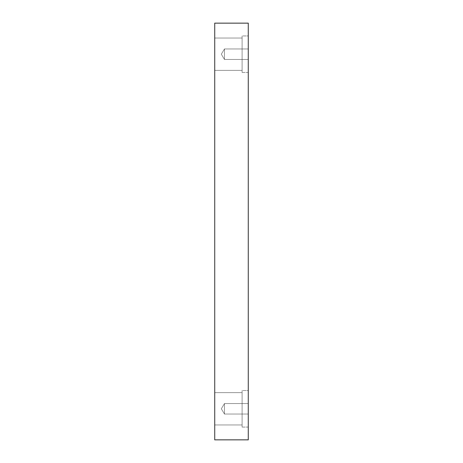 <?xml version="1.0" encoding="UTF-8"?>
<svg xmlns="http://www.w3.org/2000/svg" width="463" height="463" viewBox="0 0 463 463"><rect width="100%" height="100%" fill="white"/><g stroke="black" fill="none" stroke-linecap="round" stroke-linejoin="round"><path stroke-width="0.35" stroke-dasharray="2.31 1.74" d="M224.468 59.449L221.32 54.206L224.468 48.968L224.468 59.449L224.468 48.968L248.272 48.968L248.272 59.449L224.468 59.449L221.32 54.206L224.468 48.968L224.468 59.449L224.468 48.968L248.272 48.968L248.272 59.449L224.468 59.449L248.272 59.449L248.272 48.968L248.272 59.449L248.272 48.968L248.272 59.449L248.272 48.968L224.468 48.968L224.468 59.449L224.468 48.968L221.32 54.206L224.468 59.449L248.272 59.449L248.272 48.968L224.468 48.968L224.468 59.449L224.468 48.968L221.32 54.206L224.468 59.449M224.468 414.032L221.32 408.794L224.468 403.551L224.468 414.032L224.468 403.551L248.272 403.551L248.272 414.032L224.468 414.032L221.32 408.794L224.468 403.551L224.468 414.032L224.468 403.551L248.272 403.551L248.272 414.032L224.468 414.032L248.272 414.032L248.272 403.551L248.272 414.032L248.272 403.551L248.272 414.032L248.272 403.551L224.468 403.551L224.468 414.032L224.468 403.551L221.32 408.794L224.468 414.032L248.272 414.032L248.272 403.551L224.468 403.551L224.468 414.032L224.468 403.551L221.32 408.794L224.468 414.032M248.272 35.94L248.272 72.477L242.103 72.477L242.103 35.94L248.272 35.94L248.272 72.477L242.103 72.477L242.103 35.94L248.272 35.94L248.272 72.477L248.272 35.94L248.272 72.477L248.272 35.94L242.103 35.94L242.103 72.477L242.103 35.94L242.103 72.477L248.272 72.477L248.272 35.94L242.103 35.94L242.103 72.477L242.103 35.94L242.103 72.477L248.272 72.477L248.272 35.94M242.103 38.035L242.103 70.376L214.728 70.376L214.728 38.035L242.103 38.035L242.103 70.376L214.728 70.376L214.728 38.035L242.103 38.035L214.728 38.035L214.728 70.376L214.728 38.035L214.728 70.376L214.728 38.035L214.728 70.376L242.103 70.376L242.103 38.035L242.103 70.376L242.103 38.035L214.728 38.035L214.728 70.376L242.103 70.376L242.103 38.035M248.272 390.523L248.272 427.06L242.103 427.06L242.103 390.523L248.272 390.523L248.272 427.06L242.103 427.06L242.103 390.523L248.272 390.523L248.272 427.06L248.272 390.523L248.272 427.06L248.272 390.523L242.103 390.523L242.103 427.06L242.103 390.523L242.103 427.06L248.272 427.06L248.272 390.523L242.103 390.523L242.103 427.06L242.103 390.523L242.103 427.06L248.272 427.06L248.272 390.523M242.103 392.624L242.103 424.965L214.728 424.965L214.728 392.624L242.103 392.624L242.103 424.965L214.728 424.965L214.728 392.624L242.103 392.624L214.728 392.624L214.728 424.965L214.728 392.624L214.728 424.965L214.728 392.624L214.728 424.965L242.103 424.965L242.103 392.624L242.103 424.965L242.103 392.624L214.728 392.624L214.728 424.965L242.103 424.965L242.103 392.624M214.728 439.85L248.272 439.85L214.728 439.85L214.728 23.15L248.272 23.15L248.272 439.85L248.272 23.15L214.728 23.15L214.728 439.85"/><path stroke-width="0.69" d="M248.272 439.85L214.728 439.85L248.272 439.85L248.272 23.15L214.728 23.15L248.272 23.15L248.272 439.85M214.728 23.15L214.728 439.85L214.728 23.15"/></g></svg>
